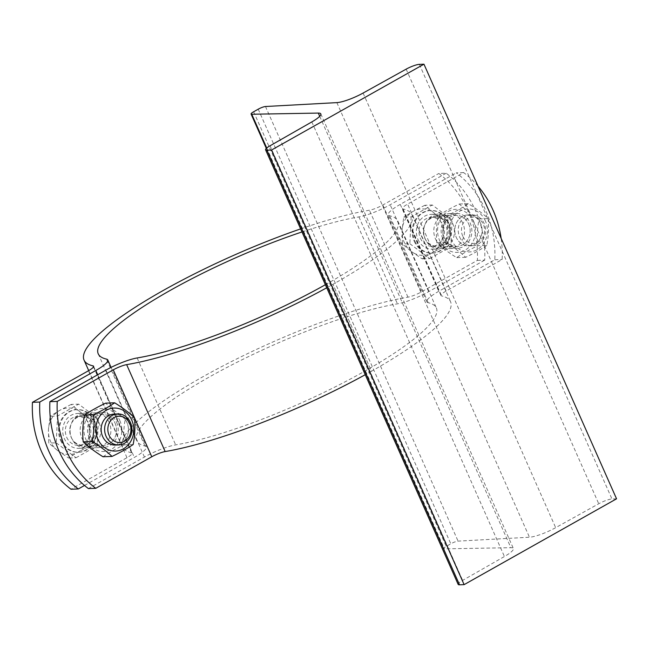 <?xml version="1.0" encoding="UTF-8"?>
<svg xmlns="http://www.w3.org/2000/svg" width="649" height="649" viewBox="0 0 649 649"><rect width="100%" height="100%" fill="white"/><g stroke="black" fill="none" stroke-linecap="round" stroke-linejoin="round"><path stroke-width="0.49" stroke-dasharray="3.25 2.43" d="M616.55 498.805L611.958 498.976A10.668 2.093 -23.9 0 0 598.743 503.754L555.674 527.669A21.328 4.178 156.1 0 1 529.454 537.226L458.072 541.128A5.817 1.144 -23.9 0 0 450.804 543.797L446.228 546.377A5.817 1.144 -23.9 0 0 443.665 548.632A5.817 1.144 -23.9 0 0 444.354 548.851L510.868 547.691A21.328 4.178 156.1 0 1 513.391 548.494A21.328 4.178 156.1 0 1 504.419 556.526L462.648 580.384A10.668 2.093 -23.9 0 0 458.162 584.4M478.005 186.149A96.952 85.376 87.9 0 0 463.621 172.569L407.604 204.111A11.633 2.28 -23.9 0 0 402.477 208.621A11.633 2.28 -23.9 0 0 403.053 208.994A179.359 35.143 156.1 0 1 412.018 214.77A179.359 35.143 156.1 0 1 332.961 284.319L371.479 371.244A179.359 35.143 -23.9 0 0 450.536 301.688A179.359 35.143 -23.9 0 0 441.571 295.92A11.633 2.28 156.1 0 1 440.996 295.546A11.633 2.28 156.1 0 1 446.123 291.036L502.139 259.486A96.952 85.376 87.9 0 0 501.142 238.37M326.723 287.791A179.359 35.143 156.1 0 0 332.961 284.319L371.479 371.244A179.359 35.143 -23.9 0 1 365.241 374.716M480.641 223.572A15.511 13.661 87.9 0 0 462.283 216.531A15.511 13.661 87.9 0 0 456.247 237.307A15.511 13.661 87.9 0 0 474.606 244.349A15.511 13.661 87.9 0 0 480.641 223.572A15.511 13.661 87.9 0 0 467.872 214.941A15.511 13.661 87.9 0 0 456.247 237.307A15.511 13.661 87.9 0 0 469.016 245.939A15.511 13.661 87.9 0 0 480.641 223.572M468.7 224.01A15.511 13.661 -92.1 0 1 462.672 244.787A15.511 13.661 -92.1 0 1 444.314 237.745A15.511 13.661 -92.1 0 1 450.341 216.969A15.511 13.661 -92.1 0 1 468.7 224.01A15.511 13.661 -92.1 0 1 457.074 246.377A15.511 13.661 -92.1 0 1 444.314 237.745A15.511 13.661 -92.1 0 1 455.939 215.379A15.511 13.661 -92.1 0 1 468.7 224.01M442.788 238.605A17.45 15.365 -92.1 0 1 455.866 213.44A17.45 15.365 -92.1 0 1 471.864 230.314A17.45 15.365 -92.1 0 1 457.147 248.316A17.45 15.365 -92.1 0 1 442.788 238.605M485.363 220.911A21.522 18.951 87.9 0 0 452.58 218.494A21.522 18.951 87.9 0 0 467.385 251.917A21.522 18.951 87.9 0 0 485.363 220.911M486.791 245.411C481.071 249.321 474.03 253.288 465.666 257.304C460.392 252.283 453.789 247.31 445.863 242.385C447.623 233.405 448.061 224.465 447.177 215.582C455.541 211.566 462.583 207.599 468.302 203.689C476.228 208.613 482.832 213.578 488.105 218.599C488.989 227.491 488.551 236.423 486.791 245.411L477.778 245.736C476.885 236.853 477.323 227.913 479.092 218.932C471.166 214.008 464.562 209.035 459.289 204.013C450.917 208.029 443.875 211.996 438.164 215.906C436.396 224.895 435.958 233.827 436.85 242.718C442.123 247.74 448.727 252.712 456.653 257.629C462.364 253.718 469.405 249.751 477.778 245.736M473.429 221.35A21.522 18.951 -92.1 0 1 455.452 252.356A21.522 18.951 -92.1 0 1 440.639 218.932A21.522 18.951 -92.1 0 1 473.429 221.35M488.105 218.599L479.092 218.932M468.302 203.689L459.289 204.013M447.177 215.582L438.164 215.906M465.666 257.304L456.653 257.629M445.863 242.385L436.85 242.718M425.03 238.451A15.511 13.661 87.9 0 0 426.361 240.868A15.511 13.661 87.9 0 0 437.791 247.091A15.511 13.661 87.9 0 0 450.877 231.085A15.511 13.661 87.9 0 0 436.655 216.085A15.511 13.661 87.9 0 0 425.712 223.118A15.511 13.661 87.9 0 0 425.03 238.451M115.376 445.068A15.511 13.661 87.9 0 0 127.001 422.702A15.511 13.661 87.9 0 0 115.976 414.127M117.104 444.881A15.511 13.661 87.9 0 0 120.974 443.478A15.511 13.661 87.9 0 0 127.001 422.702A15.511 13.661 87.9 0 0 114.24 414.062M115.068 423.14A15.511 13.661 -92.1 0 1 109.032 443.916A15.511 13.661 -92.1 0 1 90.673 436.874A15.511 13.661 -92.1 0 1 96.709 416.098A15.511 13.661 -92.1 0 1 115.068 423.14A15.511 13.661 -92.1 0 1 103.442 445.506A15.511 13.661 -92.1 0 1 90.673 436.874A15.511 13.661 -92.1 0 1 102.307 414.5A15.511 13.661 -92.1 0 1 115.068 423.14M116.593 422.28A17.45 15.365 -92.1 0 1 103.507 447.445A17.45 15.365 -92.1 0 1 87.518 430.571A17.45 15.365 -92.1 0 1 102.234 412.569A17.45 15.365 -92.1 0 1 116.593 422.28M103.013 456.758C108.732 452.84 115.773 448.881 124.137 444.865C123.253 435.982 123.691 427.042 125.452 418.061C117.526 413.137 110.922 408.164 105.649 403.143M119.789 420.479A21.522 18.951 -92.1 0 1 101.82 451.477A21.522 18.951 -92.1 0 1 87.007 418.061A21.522 18.951 -92.1 0 1 119.789 420.479M134.465 417.729L125.452 418.061M133.15 444.533L124.137 444.865M463.621 172.569L456.279 172.837A96.952 85.376 -92.1 0 1 494.798 259.762L438.773 291.304A27.144 5.322 -23.9 0 0 426.807 301.826A27.144 5.322 -23.9 0 0 428.17 302.702A163.848 32.109 156.1 0 1 436.355 307.975A163.848 32.109 156.1 0 1 347.045 380.801A163.848 32.109 156.1 0 1 175.66 444.881A27.144 5.322 -23.9 0 0 144.435 457.042L88.41 488.583M494.798 259.762L502.139 259.486M109.243 422.548A17.45 15.365 87.9 0 0 94.884 412.837A17.45 15.365 87.9 0 0 80.168 430.839A17.45 15.365 87.9 0 0 96.166 447.713A17.45 15.365 87.9 0 0 109.243 422.548M325.368 284.733A163.848 32.109 -23.9 0 0 397.837 221.049A163.848 32.109 -23.9 0 0 389.651 215.784A27.144 5.322 156.1 0 1 388.289 214.908A27.144 5.322 156.1 0 1 400.255 204.378L456.279 172.837M435.447 238.873A17.45 15.365 87.9 0 0 449.806 248.583A17.45 15.365 87.9 0 0 464.522 230.582A17.45 15.365 87.9 0 0 448.524 213.708A17.45 15.365 87.9 0 0 435.447 238.873M71.398 437.58A15.511 13.661 87.9 0 0 72.72 439.998A15.511 13.661 87.9 0 0 84.159 446.212A15.511 13.661 87.9 0 0 97.245 430.214A15.511 13.661 87.9 0 0 83.023 415.214A15.511 13.661 87.9 0 0 72.071 422.248A15.511 13.661 87.9 0 0 71.398 437.58M417.997 239.513A17.45 15.365 87.9 0 0 432.356 249.224A17.45 15.365 87.9 0 0 447.072 231.222A17.45 15.365 87.9 0 0 431.082 214.348A17.45 15.365 87.9 0 0 417.997 239.513M420.349 238.191A14.465 12.737 87.9 0 0 432.25 246.239A14.465 12.737 87.9 0 0 444.443 231.32A14.465 12.737 87.9 0 0 431.187 217.334A14.465 12.737 87.9 0 0 420.349 238.191M459.711 237.177A15.511 13.661 87.9 0 0 472.48 245.817A15.511 13.661 87.9 0 0 485.557 229.811A15.511 13.661 87.9 0 0 471.336 214.811A15.511 13.661 87.9 0 0 459.711 237.177M462.713 236.082A13.134 11.568 -92.1 0 1 473.681 217.172A13.134 11.568 -92.1 0 1 482.718 237.566A13.134 11.568 -92.1 0 1 462.713 236.082M411.32 251.471L422.207 258.894L431.78 252.988A23.267 20.492 -92.1 0 1 411.32 251.471A23.267 20.492 -92.1 0 1 402.072 230.614L402.396 243.983L411.32 251.471M443.324 247.001L442.999 233.632A23.267 20.492 -92.1 0 1 431.78 252.988L443.324 247.001L450.787 246.725L452.102 219.922L432.299 205.003L411.174 216.896L403.719 217.172L402.072 230.614A23.267 20.492 -92.1 0 1 413.291 211.266L403.719 217.172M444.638 220.198L433.751 212.775A23.267 20.492 -92.1 0 1 442.999 233.632L444.638 220.198L452.102 219.922M424.835 205.279L413.291 211.266A23.267 20.492 -92.1 0 1 433.751 212.775L424.835 205.279L432.299 205.003M411.174 216.896L409.86 243.708L402.396 243.983M409.86 243.708L429.67 258.618L422.207 258.894M429.67 258.618L450.787 246.725M414.216 241.258A21.328 18.78 87.9 0 0 431.763 253.126A21.328 18.78 87.9 0 0 449.757 231.125A21.328 18.78 87.9 0 0 430.198 210.495A21.328 18.78 87.9 0 0 414.216 241.258M414.946 241.225A21.328 18.78 87.9 0 0 432.502 253.102A21.328 18.78 87.9 0 0 450.487 231.101A21.328 18.78 87.9 0 0 430.936 210.471A21.328 18.78 87.9 0 0 414.946 241.225M424.73 238.029A14.465 12.737 87.9 0 0 425.971 240.284A14.465 12.737 87.9 0 0 436.631 246.076A14.465 12.737 87.9 0 0 448.824 231.158A14.465 12.737 87.9 0 0 435.568 217.172A14.465 12.737 87.9 0 0 425.363 223.735A14.465 12.737 87.9 0 0 424.73 238.029M91.801 423.189A17.45 15.365 87.9 0 0 77.442 413.478A17.45 15.365 87.9 0 0 62.726 431.48A17.45 15.365 87.9 0 0 78.724 448.354A17.45 15.365 87.9 0 0 91.801 423.189M66.709 437.312A14.465 12.737 87.9 0 0 78.61 445.368A14.465 12.737 87.9 0 0 90.811 430.449A14.465 12.737 87.9 0 0 77.547 416.463A14.465 12.737 87.9 0 0 66.709 437.312M57.68 450.601L68.567 458.024L78.148 452.11A23.267 20.492 -92.1 0 1 57.68 450.601A23.267 20.492 -92.1 0 1 48.44 429.743L48.764 443.105L57.68 450.601M89.692 446.131L89.359 432.761A23.267 20.492 -92.1 0 1 78.148 452.11L89.692 446.131L97.155 445.855L98.47 419.051L78.667 404.132L57.542 416.025L50.078 416.301L48.44 429.743A23.267 20.492 -92.1 0 1 59.659 410.387L50.078 416.301M91.006 419.319L80.119 411.904A23.267 20.492 -92.1 0 1 89.359 432.761L91.006 419.319L98.47 419.051M71.203 404.408L59.659 410.387A23.267 20.492 -92.1 0 1 80.119 411.904L71.203 404.408L78.667 404.132M57.542 416.025L56.228 442.837L48.764 443.105M56.228 442.837L76.03 457.748L68.567 458.024M76.03 457.748L97.155 445.855M60.576 440.379A21.328 18.78 87.9 0 0 78.131 452.256A21.328 18.78 87.9 0 0 96.117 430.255A21.328 18.78 87.9 0 0 76.566 409.624A21.328 18.78 87.9 0 0 60.576 440.379M61.314 440.355A21.328 18.78 87.9 0 0 78.862 452.231A21.328 18.78 87.9 0 0 96.855 430.222A21.328 18.78 87.9 0 0 77.296 409.6A21.328 18.78 87.9 0 0 61.314 440.355M71.098 437.158A14.465 12.737 87.9 0 0 72.331 439.414A14.465 12.737 87.9 0 0 82.991 445.206A14.465 12.737 87.9 0 0 95.192 430.287A14.465 12.737 87.9 0 0 81.936 416.301A14.465 12.737 87.9 0 0 71.723 422.864A14.465 12.737 87.9 0 0 71.098 437.158M477.348 260.395L484.698 260.127A96.952 85.376 87.9 0 0 446.179 173.21L438.829 173.478A96.952 85.376 -92.1 0 1 477.348 260.395L421.331 291.945A11.633 2.28 156.1 0 1 407.945 297.153A179.359 35.143 -23.9 0 0 220.336 367.302A179.359 35.143 -23.9 0 0 122.572 447.023A179.359 35.143 -23.9 0 0 131.536 452.799A11.633 2.28 156.1 0 1 132.112 453.172A11.633 2.28 156.1 0 1 126.985 457.683L70.968 489.224M446.179 173.21L390.154 204.751A27.144 5.322 156.1 0 1 358.929 216.904A163.848 32.109 -23.9 0 0 301.98 231.961M300.625 228.902A179.359 35.143 156.1 0 1 369.427 210.227A11.633 2.28 -23.9 0 0 382.813 205.019L438.829 173.478M84.508 485.468L134.335 457.415A27.144 5.322 -23.9 0 0 146.301 446.885A27.144 5.322 -23.9 0 0 144.938 446.009A163.848 32.109 156.1 0 1 136.752 440.736A163.848 32.109 156.1 0 1 226.063 367.91A163.848 32.109 156.1 0 1 397.448 303.829A27.144 5.322 -23.9 0 0 428.673 291.669L484.698 260.127M425.346 239.246A17.45 15.365 -92.1 0 1 438.424 214.081A17.45 15.365 -92.1 0 1 454.422 230.955A17.45 15.365 -92.1 0 1 439.706 248.956A17.45 15.365 -92.1 0 1 425.346 239.246M99.143 422.921A17.45 15.365 -92.1 0 1 86.066 448.086A17.45 15.365 -92.1 0 1 70.068 431.212A17.45 15.365 -92.1 0 1 84.784 413.202A17.45 15.365 -92.1 0 1 99.143 422.921M319.706 116.301L510.868 547.691M266.731 148.013L444.354 548.851M311.828 121.923L504.419 556.526M270.057 145.782L462.648 580.384M419.368 64.365L611.958 498.976M406.144 69.151L598.743 503.754M363.083 93.058L555.674 527.669M336.863 102.623L529.454 537.226M265.482 106.517L458.072 541.128M258.213 109.194L450.804 543.797M253.637 111.766L446.228 546.377M144.435 457.042L105.917 370.117M400.255 204.378L438.773 291.304M403.053 208.994L441.571 295.92M446.123 291.036L407.604 204.111M428.17 302.702L389.651 215.784M137.142 357.964L175.66 444.881M126.985 457.683L88.467 370.757M428.673 291.669L390.154 204.751M97.699 374.749L134.335 457.415M407.945 297.153L369.427 210.227M382.813 205.019L421.331 291.945M93.48 366.928L131.536 452.799M358.929 216.904L397.448 303.829M144.938 446.009L106.42 359.092M320.801 113.891L513.391 548.494M266.309 148.394L443.665 548.632M437.791 247.091L457.074 246.377M436.655 216.085L455.939 215.379M94.884 412.837L102.234 412.569M96.166 447.713L103.507 447.445M412.018 214.77L450.536 301.688M440.996 295.546L402.477 208.621M426.807 301.826L388.289 214.908M397.837 221.049L436.355 307.975M449.806 248.583L457.147 248.316M448.524 213.708L455.866 213.44M84.159 446.212L103.442 445.506M83.023 415.214L102.307 414.5M469.016 245.939L472.48 245.817M467.872 214.941L471.336 214.811M431.763 253.126L432.502 253.102M430.198 210.495L430.936 210.471M432.25 246.239L436.631 246.076M431.187 217.334L435.568 217.172M425.971 240.284L426.361 240.868M425.363 223.735L425.712 223.118M78.131 452.256L78.862 452.231M76.566 409.624L77.296 409.6M78.61 445.368L82.991 445.206M77.547 416.463L81.936 416.301M72.331 439.414L72.72 439.998M71.723 422.864L72.071 422.248M88.71 370.62L122.572 447.023M93.594 366.247L132.112 453.172M98.234 353.819L136.752 440.736M111.068 367.391L146.301 446.885M432.356 249.224L439.706 248.956M431.082 214.348L438.424 214.081M77.442 413.478L84.784 413.202M78.724 448.354L86.066 448.086"/><path stroke-width="0.97" d="M251.763 114.24L318.278 113.08A21.328 4.178 156.1 0 1 320.801 113.891A21.328 4.178 156.1 0 1 311.828 121.923L270.057 145.782A10.668 2.093 -23.9 0 0 265.571 149.797A10.668 2.093 -23.9 0 0 266.934 150.195L271.533 150.024L464.124 584.635L616.55 498.805L423.959 64.194L419.368 64.365A10.668 2.093 -23.9 0 0 406.144 69.151L363.083 93.058A21.328 4.178 156.1 0 1 336.863 102.623L265.482 106.517A5.817 1.144 -23.9 0 0 258.213 109.194L253.637 111.766A5.817 1.144 -23.9 0 0 251.074 114.021A5.817 1.144 -23.9 0 0 251.763 114.24L266.731 148.013M265.571 149.797L458.162 584.4A10.668 2.093 -23.9 0 0 459.524 584.806L464.124 584.635M271.533 150.024L423.959 64.194M326.723 287.791A179.359 35.143 156.1 0 1 126.644 364.641A11.633 2.28 -23.9 0 0 113.259 369.849L57.242 401.398A96.952 85.376 87.9 0 0 95.76 488.316L88.41 488.583A96.952 85.376 -92.1 0 1 49.892 401.666L57.242 401.398M95.76 488.316L151.777 456.774A11.633 2.28 156.1 0 1 165.162 451.566A179.359 35.143 -23.9 0 0 365.241 374.716M115.976 414.127A15.511 13.661 87.9 0 0 101.155 430.068A15.511 13.661 87.9 0 0 117.104 444.881M117.704 413.94L114.24 414.062A15.511 13.661 87.9 0 0 102.615 436.436A15.511 13.661 87.9 0 0 115.376 445.068L118.84 444.946A15.511 13.661 87.9 0 0 131.925 428.94A15.511 13.661 87.9 0 0 117.704 413.94A15.511 13.661 87.9 0 0 106.079 436.306A15.511 13.661 87.9 0 0 118.84 444.946M131.731 420.041A21.522 18.951 87.9 0 0 98.94 417.623A21.522 18.951 87.9 0 0 113.753 451.039A21.522 18.951 87.9 0 0 131.731 420.041M133.15 444.533C127.439 448.451 120.398 452.418 112.034 456.425C106.752 451.412 100.149 446.439 92.223 441.515C93.991 432.526 94.43 423.594 93.545 414.703C101.909 410.695 108.951 406.728 114.662 402.81C122.588 407.734 129.192 412.707 134.465 417.729C135.357 426.612 134.919 435.552 133.15 444.533M114.662 402.81L105.649 403.143C97.285 407.158 90.243 411.125 84.524 415.036C82.764 424.024 82.326 432.956 83.21 441.847C88.491 446.861 95.087 451.834 103.013 456.758L112.034 456.425M93.545 414.703L84.524 415.036M92.223 441.515L83.21 441.847M49.892 401.666L105.917 370.117A27.144 5.322 156.1 0 1 137.142 357.964A163.848 32.109 -23.9 0 0 325.368 284.733M501.142 238.37A96.952 85.376 87.9 0 0 478.005 186.149M109.073 435.211A13.134 11.568 -92.1 0 1 120.041 416.293A13.134 11.568 -92.1 0 1 129.078 436.688A13.134 11.568 -92.1 0 1 109.073 435.211M78.31 488.957L70.968 489.224A96.952 85.376 -92.1 0 1 32.45 402.307L39.792 402.031A96.952 85.376 87.9 0 0 78.31 488.957L84.508 485.468M32.45 402.307L88.467 370.757A11.633 2.28 -23.9 0 0 93.594 366.247A11.633 2.28 -23.9 0 0 93.018 365.874A179.359 35.143 156.1 0 1 84.054 360.106A179.359 35.143 156.1 0 1 300.625 228.902M301.98 231.961A163.848 32.109 -23.9 0 0 98.234 353.819A163.848 32.109 -23.9 0 0 106.42 359.092A27.144 5.322 156.1 0 1 107.783 359.96A27.144 5.322 156.1 0 1 95.817 370.49L39.792 402.031M318.278 113.08L319.706 116.301M266.934 150.195L459.524 584.806M165.162 451.566L126.644 364.641M113.259 369.849L151.777 456.774M95.817 370.49L97.699 374.749M93.018 365.874L93.48 366.928M251.074 114.021L266.309 148.394M84.054 360.106L88.71 370.62M107.783 359.96L111.068 367.391"/></g></svg>
